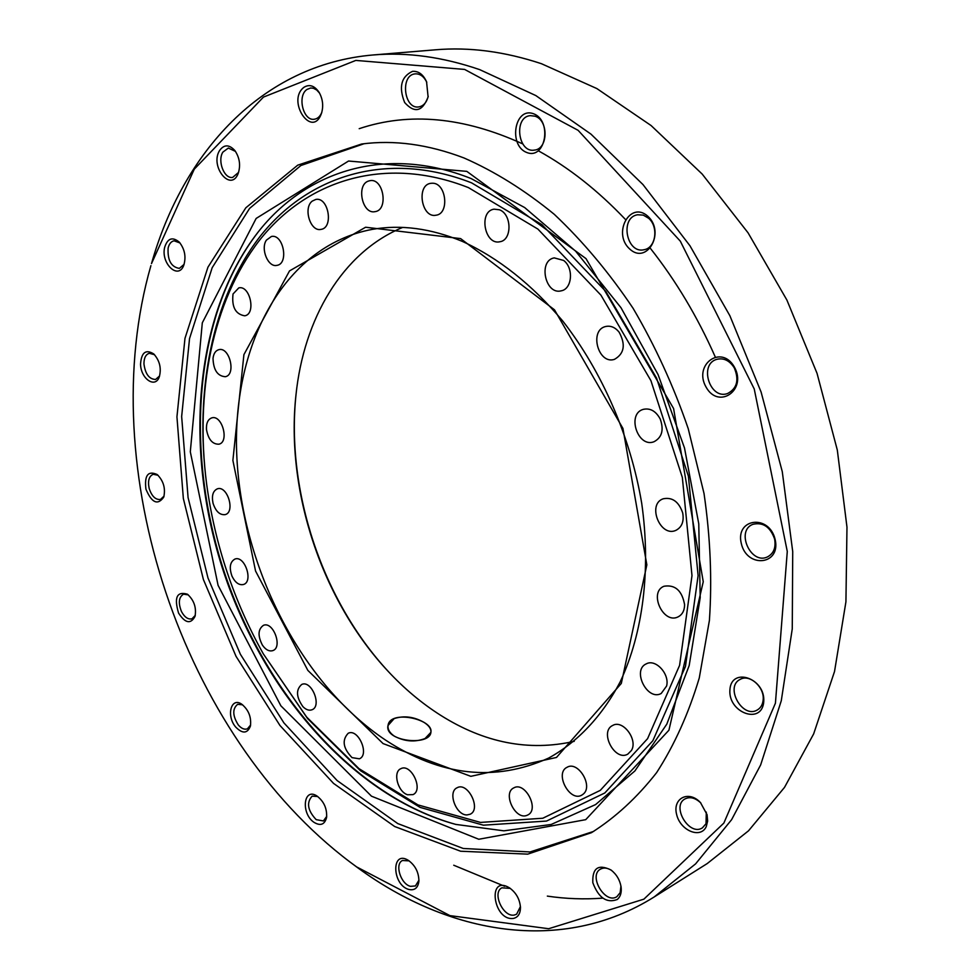 <?xml version="1.0" encoding="UTF-8"?>
<svg xmlns="http://www.w3.org/2000/svg" width="980" height="980" viewBox="0 0 980 980"><rect width="100%" height="100%" fill="white"/><g stroke="black" fill="none" stroke-linecap="round" stroke-linejoin="round"><path stroke-width="1.47" d="M402.658 227.421C342.253 252.424 303.751 318.819 295.936 395.308C285.548 491.139 322.163 600.85 388.031 671.214C404.201 688.585 421.682 703.236 440.473 715.192C484.304 742.889 528.882 751.599 574.207 741.346M388.558 671.766C322.53 600.863 285.817 490.907 296.021 394.56M462.401 241.423C498.477 257.936 531.956 284.519 562.863 321.158C602.186 371.641 630.544 436.86 641.716 503.328C651.124 569.723 642.966 633.129 620.328 681.553C602.088 716.405 577.343 742.313 548.53 758.128C494.986 782.187 440.657 776.172 385.544 740.096C301.84 684.187 242.721 568.964 236.903 458.101C231.072 347.606 282.338 246.36 372.045 229.418C400.685 224.334 430.808 228.328 462.401 241.423M424.279 722.53C429.093 725.715 431.298 729.01 430.894 732.403C429.657 746.417 384.283 741.492 387.994 725.555L394.18 718.585C404.103 715.412 414.148 716.723 424.279 722.53M383.058 743.575L470.841 776.332L556.493 757.454L621.308 683.44L646.849 564.848L622.937 428.444L554.484 309.815L460.6 238.593L365.601 227.238L289.517 270.909L243.91 354.625L232.885 460.429L255.547 570.997L307.855 670.406L383.058 743.575M468.428 187.609C384.675 154.644 306.36 180.369 259.137 240.762C212.072 301.926 194.836 392.955 206.645 484.181C214.865 544.28 233.73 600.826 263.277 653.807L306.667 717.091L358.986 768.651L417.946 804.899L480.494 822.416L542.798 818.239L600.238 790.395L647.572 738.675L679.593 665.346L691.99 575.603L682.337 477.456L650.928 380.681L600.936 295.151L537.873 229.063L468.428 187.609M352.028 757.626C343.049 748.23 341.775 740.108 348.206 733.261C358.19 728.079 369.889 754.784 359.378 758.814L352.028 757.626M407.607 794.768C397.757 791.926 392.563 771.897 400.857 768.688C411.135 763.004 423.85 790.101 412.997 794.621L407.607 794.768M467.031 814.931C455.97 815.446 447.358 791.791 457.121 787.749C467.827 781.55 481.56 809.174 470.229 814.209L467.031 814.931M526.934 815.36C515.284 820.407 502.238 792.992 513.814 787.871C525.084 781.17 539.747 809.456 527.816 814.968L526.934 815.36M583.272 794.082L581.814 795.111C569.686 802.436 554.264 773.098 567.114 767.254C578.09 760.566 593.513 786.07 583.272 794.082M631.402 750.509L627.776 754.147C614.815 761.815 599.025 731.545 612.745 725.433C622.9 719.308 638.213 739.778 631.402 750.509M666.584 686.061L661.182 693.497C647.278 701.3 631.671 670.014 646.322 663.84C655.645 658.572 669.904 674.093 666.584 686.061M684.604 604.685C684.518 610.626 682.325 614.705 678.038 616.898C663.215 624.529 648.442 592.19 663.999 586.248C675.171 584.46 682.043 590.609 684.604 604.685M682.692 512.883C684.187 521.446 681.884 527.289 675.784 530.413C660.153 537.53 646.898 504.161 663.191 498.796C672.292 496.958 678.797 501.65 682.692 512.883M660.226 419.036C664.073 429.963 661.978 437.546 653.93 441.772C637.784 448.105 626.502 413.915 643.235 409.371C650.218 407.852 655.889 411.073 660.226 419.036M619.127 332.171C625.877 344.691 624.297 353.768 614.399 359.378C598.143 364.768 588.931 330.101 605.677 326.499C610.687 325.446 615.171 327.332 619.127 332.171M563.61 260.435C573.888 267.895 572.185 289.002 561.258 290.815C545.297 295.323 537.861 260.607 554.239 257.887L563.61 260.435M499.371 209.769C511.915 214.032 512.271 240.21 499.898 241.742C484.549 245.539 478.35 211.214 494.067 209.169L499.371 209.769M432.523 183.223C446.329 182.978 449.673 213.75 436.051 215.208C421.498 218.516 415.998 184.926 430.869 183.309L432.523 183.223M368.651 181.006L370.011 180.663C383.596 177.833 388.754 210.198 374.985 211.656C362.159 214.596 355.924 184.62 368.651 181.006M312.24 201.108L315.817 199.442C328.582 196.686 333.874 227.985 320.926 229.394C310.354 231.978 302.979 207.968 312.24 201.108M266.401 240.137L271.436 236.474C283.428 233.681 289.088 263.889 276.887 265.372C268.128 267.663 260.312 248.81 266.401 240.137M233.032 293.988L238.789 287.887C250.121 284.972 256.282 314.163 244.718 315.805C235.482 314.237 231.586 306.961 233.032 293.988M213.015 358.435C213.615 353.535 215.563 350.607 218.846 349.664C229.614 346.553 236.376 374.838 225.327 376.712C217.572 376.149 213.456 370.06 213.015 358.435M206.462 429.436C206.18 423.127 207.956 419.281 211.815 417.872C222.142 414.528 229.565 442.066 218.92 444.197C212.44 444.344 208.287 439.432 206.462 429.436M213.028 503.193C211.533 495.635 212.979 490.845 217.389 488.824C227.409 485.186 235.555 512.173 225.192 514.61C219.802 515.235 215.747 511.425 213.028 503.193M232.003 576.203C229.002 567.604 229.969 561.895 234.918 559.066C244.755 555.109 253.685 581.728 243.457 584.509C239.022 585.415 235.2 582.647 232.003 576.203M262.395 645.11C257.63 635.787 257.973 629.197 263.449 625.326C273.212 621.014 283 647.462 272.795 650.622C269.182 651.663 265.703 649.826 262.395 645.11M302.93 706.666C296.168 697.037 295.764 689.638 301.742 684.444C311.554 679.716 322.261 706.2 311.971 709.777C309.068 710.819 306.054 709.789 302.93 706.666M263.277 653.807L307.573 718.561L360.469 770.697L420.089 807.385L483.41 825.185L546.546 821.056L604.795 792.979L652.864 740.708L685.449 666.498L698.115 575.615L688.401 476.194L656.588 378.145L605.897 291.526L541.94 224.665L471.527 182.831C386.622 149.634 307.328 175.91 259.578 237.099C211.986 299.072 194.591 391.106 206.535 483.263L206.645 484.181M394.303 736.127C389.673 732.893 387.578 729.377 388.043 725.555C389.685 709.312 434.079 719.185 430.845 732.403L425.038 738.54C414.92 742.387 404.679 741.578 394.303 736.127M258.377 231.758C193.525 315.56 184.399 451.89 224.42 572.504C264.882 692.983 354.062 796.495 456.251 824.535M466.811 171.365L348.562 161.026L256.148 218.442L202.309 322.812L190.304 451.768L218.087 585.342L280.88 705.821L371.469 796.177L478.767 839.26L585.734 819.66L668.923 730.21L703.248 581.74L673.591 408.538L586.003 258.622L466.811 171.365M471.16 178.581C385.961 144.599 305.919 171.01 258.046 232.174C193.06 315.719 183.86 452.074 223.881 572.688C264.331 693.166 353.596 796.642 455.749 824.401L503.892 830.832L551.177 824.474L595.595 804.58L634.893 770.954L666.817 724.122L689.185 665.555L700.21 597.665L698.764 523.81L684.505 447.983L658.07 374.556L621.002 307.732L575.615 251.162L524.68 207.564L471.16 178.581M373.172 54.966L435.561 49.796C469.445 46.905 504.725 51.536 541.413 63.7L596.857 88.568L651.1 125.55L702.17 174.048L748.071 232.836L786.903 300.064L817.051 373.38L837.312 450.053L846.977 527.154L845.924 601.843L834.531 671.484L813.657 733.898L784.514 787.381L748.512 830.82L707.205 863.576L654.223 896.933L695.604 863.87L731.607 819.684L760.652 764.927L781.281 700.749L792.257 628.891L792.722 551.605L782.273 471.649L761.092 392.012L729.892 315.756L689.969 245.784L642.99 184.583L590.916 134.089L535.815 95.562L479.698 69.629C442.642 56.938 407.129 52.05 373.172 54.966C261.721 64.435 182.782 152.794 151.496 263.62L194.273 169.173L263.461 97.094L355.813 60.417L464.606 69.421L578.114 130.328L680.304 241.141L754.233 388.95L787.283 551.458L775.425 703.199L723.853 823.09L643.885 899.162L548.665 928.722L449.918 915.614L356.61 866.896L349.983 862.008C182.182 735.392 92.818 467.656 150.908 265.641M602.676 898.145C584.239 899.518 565.803 898.844 547.342 896.112M504.614 886.263L453.74 865.23M349.983 862.008L358.325 868.194C448.705 934.21 561.76 954.863 654.223 896.933M463.969 157.952C428.223 144.354 394.119 139.711 361.632 144.023L297.724 165.167L245.821 207.809L207.956 267.16L184.975 338.357L176.939 416.855L183.346 498.514L203.399 579.523L236.033 656.343L279.949 725.47L333.531 783.4L394.671 826.52L460.6 851.228L527.706 854.144L591.504 832.657C615.501 817.455 637.208 797.438 656.625 772.62C674.375 745.143 688.585 713.624 699.255 678.038L709.41 620.426C712.178 579.401 710.378 537.089 704.02 493.479L688.23 428.664C673.615 386.12 655.24 346.001 633.08 308.296C609.131 272.624 582.855 241.288 554.251 214.302C524.802 190.206 494.704 171.427 463.969 157.952M314.053 822.367C300.774 813.584 303.408 787.136 316.822 795.919C323.878 801.285 327.136 808.463 326.597 817.442C324.723 824.584 320.546 826.226 314.053 822.367M408.93 889.497C392 885.148 391.032 849.611 408.244 860.293C415.3 865.389 418.852 872.372 418.901 881.228C417.982 887.929 414.65 890.673 408.93 889.497M513.471 918.407C493.148 921.421 486.864 874.087 509.478 887.856C516.141 892.658 519.804 899.211 520.478 907.517C520.38 913.715 518.04 917.341 513.471 918.407M617.314 899.469C606.73 903.474 598.572 897.901 592.827 882.747C592.19 868.047 598.253 863.797 611.042 870.007C616.518 874.319 619.862 879.942 621.075 886.863C621.773 892.511 620.512 896.712 617.314 899.469M706.274 826.557C700.676 839.198 680.206 830.624 676.617 814.417C672.341 798.198 688.756 789.843 700.516 802.645L707.07 814.674L707.646 821.02L706.274 826.557M763.751 701.741C761.962 725.212 727.993 712.84 729.904 689.822C731.227 666.461 765.637 678.148 763.751 701.741M775.156 539.539C781.097 565.215 746.809 568.633 741.284 543.435C735.123 518.261 769.263 513.826 775.156 539.539M734.339 366.973C747.434 390.04 718.536 409.922 706.053 387.051C693.093 364.609 721.329 343.955 734.339 366.973M647.866 216.286C665.689 232.382 646.825 265.298 629.601 248.908C612.194 233.216 630.226 200.214 647.866 216.286M533.353 113.68C552.5 120.418 545.688 159.997 526.897 152.549C508.204 145.775 514.451 106.796 533.353 113.68M412.531 71.344C418.497 70.94 423.176 74.407 426.557 81.744L428.101 96.934C422.405 111.683 414.577 113.545 404.642 102.52C398.541 87.061 401.175 76.66 412.531 71.344M303.959 87.306C309.447 83.949 314.507 85.652 319.149 92.414C322.812 99.066 323.608 105.987 321.538 113.202C312.338 139.76 286.087 100.805 303.959 87.306M219.508 150.638C224.004 144.329 229.124 144.305 234.882 150.577C239.659 157.694 240.774 165.277 238.238 173.325C231.047 192.791 209.634 166.625 219.508 150.638M164.665 247.34C167.605 238.214 172.492 236.499 179.328 242.183C184.816 249.226 186.286 256.956 183.738 265.36C178.299 280.243 160.634 263.375 164.665 247.34M140.544 364.009C141.439 352.347 145.849 349.002 153.787 353.976C159.752 360.714 161.578 368.382 159.262 376.957C155.171 388.815 140.63 378.599 140.544 364.009M145.934 489.167C144.293 475.312 148.054 470.437 157.204 474.553C163.525 480.911 165.706 488.444 163.734 497.142C157.694 505.57 151.753 502.912 145.934 489.167M178.581 613.125C173.925 597.457 176.865 591.148 187.413 594.199C194.04 600.189 196.576 607.588 195.02 616.408C190.684 624.395 185.196 623.292 178.581 613.125M235.739 727.099C226.037 716.013 230.974 696.609 241.717 704.191C248.602 709.851 251.505 717.139 250.427 726.07C247.438 733.628 242.55 733.971 235.739 727.099M242.611 704.816L237.638 704.326C232.285 708.797 232.517 715.67 238.299 724.955C241.399 728.557 244.436 729.855 247.389 728.851L250.635 724.98M188.282 594.872L183.53 594.174C178.74 597.163 178.066 602.97 181.508 611.618C184.62 617.278 188.111 619.679 191.982 618.809L195.302 615.33M158.037 475.276L153.211 474.271C148.997 476.182 147.637 480.886 149.156 488.371C151.728 496.26 155.514 499.947 160.5 499.457L164.064 496.088M154.571 354.748L149.352 353.278C145.738 354.429 143.938 357.994 143.95 363.972C145.334 374.091 149.217 379.248 155.6 379.456L159.618 375.928M180.026 242.991L174.073 240.798C171.108 241.448 169.124 243.873 168.119 248.075C167.458 260.264 171.194 267.038 179.328 268.385L184.093 264.367M235.47 151.386L228.34 148.066L222.864 152.133C217.193 160.941 224.273 179.181 232.689 177.392L238.569 172.394M319.578 93.174L316.724 90.013L313.416 88.261L310.697 87.992L306.985 89.45C296.989 95.893 303.249 121.287 314.31 119.242C317.618 118.752 320.117 116.473 321.795 112.382M426.79 82.296C423.948 76.489 420.126 73.672 415.312 73.843L414.981 73.892C400.036 75.166 403.956 109.405 418.705 106.93C423.434 106.11 426.606 102.582 428.211 96.346M534.994 116.191L530.266 115.64C513.434 117.012 517.967 153.321 534.492 150.087C548.2 149.034 548.714 120.246 534.994 116.191M648.576 218.234L643.272 215.11L637.564 214.767C619.47 217.536 626.588 254.384 644.252 249.68C655.841 247.867 658.83 226.76 648.576 218.234M734.253 367.819C729.635 360.591 723.877 357.749 716.944 359.293C698.556 364.009 709.802 400.159 727.589 393.519C737.07 388.484 739.3 379.909 734.253 367.819M774.604 539C770.28 526.86 763.04 521.96 752.885 524.325C735.417 530.78 750.815 565.191 767.499 556.897C773.722 553.504 776.087 547.551 774.604 539M763.163 699.879C764.67 687.152 749.577 673.75 740.255 679.348C724.477 686.637 742.338 719.026 757.234 710.022C760.725 707.989 762.697 704.608 763.163 699.879M700.81 802.963C695.31 797.818 690.055 796.458 685.032 798.896C671.043 806.075 689.271 836.651 702.391 827.88L706.029 823.739L706.298 812.102M611.679 870.485C607.502 867.802 603.778 867.349 600.495 869.113C588.012 875.618 605.199 904.675 616.873 896.688L620.144 892.694L620.952 886.067M510.274 888.382L501.883 887.819C491.776 892.682 503.279 917.684 514.427 915.014L516.619 914.205L520.429 906.549M409.113 860.857L402.486 860.501C394.438 863.968 400.71 884.144 410.51 886.337L415.422 885.957L418.95 880.175M317.716 796.507L312.142 796.14C306.299 802.645 307.634 810.485 316.173 819.648L323.4 820.946L326.732 816.365M364.144 143.705L300.897 165.51L249.594 208.397L212.195 267.663L189.544 338.517L181.655 416.512L188.074 497.583L207.993 577.992L240.37 654.248L283.93 722.909L337.096 780.533L397.77 823.58L463.258 848.484L530.045 851.951L593.696 831.395M538.388 150.822C568.89 167.629 597.874 190.475 625.35 219.373M650.377 248.344C675.857 280.599 697.454 316.748 715.18 356.769M522.757 143.925C463.797 117.012 409.285 111.928 359.207 128.674M388.043 725.555L387.909 726.388M430.857 732.403L430.735 733.089"/></g></svg>
